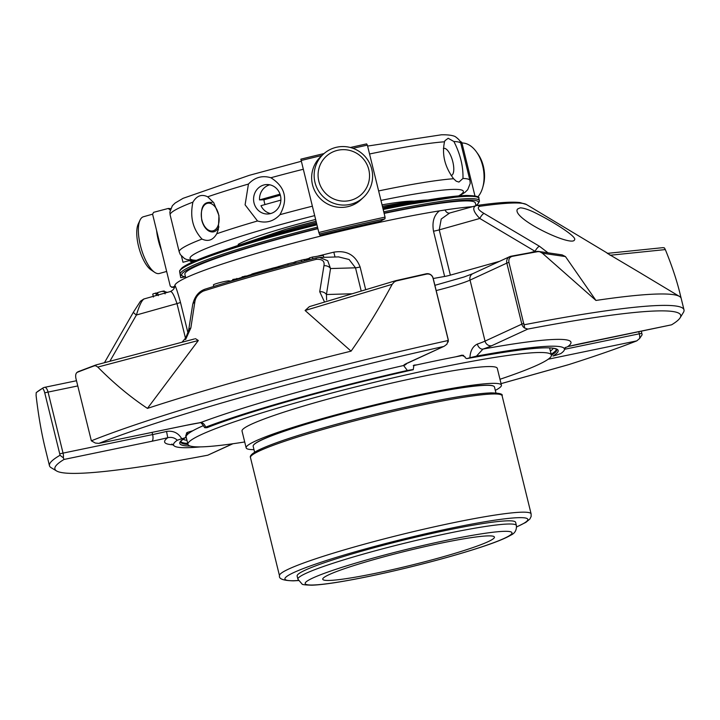 <?xml version="1.0" encoding="UTF-8"?>
<svg xmlns="http://www.w3.org/2000/svg" width="720" height="720" viewBox="0 0 720 720"><rect width="100%" height="100%" fill="white"/><g stroke="black" fill="none" stroke-linecap="round" stroke-linejoin="round"><path stroke-width="1.08" d="M487.809 535.896A88.389 7.461 166.2 0 0 390.834 554.976A88.389 7.461 166.2 0 0 322.74 579.249A88.389 7.461 166.2 0 0 441.675 557.19A88.389 7.461 166.2 0 0 494.424 537.084A88.389 7.461 166.2 0 0 487.809 535.896M277.524 267.057A5.526 0.468 166.2 0 0 271.935 268.344L252.891 273.69L251.577 274.194L251.811 275.175M294.372 262.449A5.526 0.468 166.2 0 0 287.856 263.862L277.488 266.913L277.749 267.993M229.707 281.601L229.545 280.944A8.316 0.702 166.2 0 0 221.31 282.249A8.316 0.702 166.2 0 0 213.399 284.913L213.777 286.434M233.019 280.53L231.993 280.926M251.757 274.932L242.064 276.849L241.911 277.875L240.255 278.298L232.758 279.486L233.037 280.62M323.91 257.328L323.19 255.366L312.399 257.067L309.357 257.931L309.177 259.119L308.322 259.362L304.191 259.479L295.623 261.684L294.309 262.188L294.624 263.493M167.922 292.23L166.086 292.401M166.167 292.725L165.942 291.825L164.799 291.816M165.096 293.022L164.466 291.384M156.69 295.38L156.132 293.076L153.369 293.769L152.748 294.165L153.45 297.018M163.098 291.708C168.192 289.557 153.567 293.337 157.491 293.22L156.24 293.553M164.394 291.105L165.087 293.913M158.13 294.984L157.653 293.031M157.626 293.103L157.941 295.038M472.05 206.73A162.243 13.689 166.2 0 0 445.05 209.979A5.895 4.284 -98.6 0 0 449.316 213.12M245.025 275.994L245.286 277.047M308.322 259.362L308.448 259.902M309.177 259.119L309.321 259.677M312.399 257.067L312.822 258.786M323.19 255.366L323.667 257.337M164.529 291.366L164.952 293.067M155.754 292.995L156.366 295.479M449.568 213.093L441.225 219.024L439.236 229.869L479.799 218.466C473.238 211.662 472.032 207.378 476.199 205.623A5.895 4.5 82 0 1 476.784 205.497A5.895 4.5 82 0 1 479.655 206.316C476.91 207.783 478.35 210.15 483.975 213.399L539.424 246.24L547.902 252.729M479.655 206.316A199.512 16.839 -13.8 0 1 526.419 204.498L519.921 202.545C511.551 201.582 497.169 202.572 476.775 205.497L448.902 213.237M361.215 291.051L355.509 267.813L349.092 259.506L338.535 256.896M335.016 256.995L333.819 252.162C346.68 250.074 355.446 255.024 360.117 266.994A5.895 0.495 166.2 0 1 355.509 267.813L330.534 268.551A5.895 4.302 -170.9 0 0 323.955 265.716C324.828 261.117 322.254 258.993 316.242 259.344A5.895 0.495 75.8 0 1 316.206 257.922L319.482 257.472M174.663 285.984L174.879 285.246C176.175 287.757 178.038 293.454 180.459 302.337A5.895 0.495 -13.8 0 1 176.985 303.597C174.006 294.804 171.729 290.826 170.172 291.663M174.879 285.246A162.063 13.68 -13.8 0 1 271.566 249.111A162.063 13.68 -13.8 0 1 439.407 210.879L445.05 209.979M433.512 231.201A5.895 0.495 166.2 0 0 439.236 229.869L450.36 275.139A5.895 0.495 166.2 0 1 444.636 276.471L433.512 231.201C431.946 222.093 433.908 215.316 439.407 210.879M205.326 289.116A5.895 3.627 72.4 0 0 204.939 289.206C237.519 278.901 274.608 268.479 316.206 257.922A5.895 0.495 75.8 0 1 316.251 257.931L319.509 257.463L327.717 260.739L330.534 268.551L326.439 294.525A5.895 4.284 -171.1 0 0 319.716 291.726L323.955 265.716M133.596 311.904A5.895 1.224 30.1 0 0 133.533 311.976L140.508 301.176L143.775 299.016L170.361 291.546C173.376 290.016 174.807 288.135 174.654 285.903M144.054 298.998C141.831 300.177 139.293 305.514 136.422 315L176.985 303.597L185.499 338.256M530.55 252.594L535.059 251.325A5.895 1.899 -59 0 1 539.424 246.24M535.059 251.325L479.799 218.466A5.895 1.908 -59.6 0 1 483.975 213.399M593.244 244.638L588.825 241.983L593.253 244.647A5.895 1.899 121 0 0 593.244 244.638L607.707 253.332M542.376 253.215L595.953 300.447L565.461 256.581L542.376 253.215L539.856 251.766L538.02 251.613A326.7 27.567 166.2 0 0 512.145 256.383A5.895 3.105 -100.8 0 0 511.029 256.23A5.895 3.105 -100.8 0 0 510.732 256.32A5.895 5.382 65.2 0 0 509.661 256.671A5.895 5.382 65.2 0 0 506.835 263.115A5.895 0.495 -13.8 0 1 508.932 262.377C508.446 259.2 509.517 257.202 512.145 256.383M539.856 251.766A5.895 5.751 -81.7 0 0 537.039 251.451M536.4 251.577A5.895 3.573 79.9 0 1 536.769 251.478A5.895 3.573 79.9 0 1 538.02 251.613M641.52 273.618L607.491 253.431M595.953 300.447A326.7 27.567 -13.8 0 1 679.5 296.451A326.7 27.567 -13.8 0 1 681.003 297.927L679.842 292.923C676.629 279.882 671.796 265.437 665.325 249.579L610.047 255.258M664.254 247.842A5.895 5.895 0 0 0 662.319 247.707A5.895 5.022 84.1 0 1 664.524 248.067L665.325 249.579M182.025 342.207L185.679 337.977L188.559 330.741A5.895 4.284 8.9 0 1 190.845 327.951L185.571 339.579M188.559 330.741L192.663 304.74A5.895 4.302 9.1 0 1 194.832 302.013L190.845 327.951M192.663 304.74C194.517 296.667 198.612 291.492 204.948 289.206A5.895 3.627 72.4 0 0 203.166 291.132C198.216 293.859 195.435 297.486 194.832 302.013M63.342 457.821A5.895 2.34 -101.7 0 0 63.045 453.114A5.895 0.495 166.2 0 0 59.742 453.888L44.748 392.868C43.893 389.79 43.047 388.332 42.201 388.494A326.7 27.567 166.2 0 0 36.63 392.319A326.7 27.567 166.2 0 0 36.189 392.679L36.099 395.541C38.376 415.278 41.445 433.026 45.306 448.776L49.464 465.714A326.7 27.567 -13.8 0 1 60.021 455.274L63.342 457.821L64.017 459.45L151.839 441.27A47.142 3.978 166.2 0 0 167.76 437.697A209.214 17.658 166.2 0 0 173.079 444.798M104.445 362.709L133.533 311.976A5.895 1.224 30.1 0 0 136.422 315L109.863 361.278M97.794 367.074C113.733 383.22 130.284 396.99 147.447 408.393L198.324 340.497L97.794 367.074L95.787 365.814L94.401 365.823A326.7 27.567 166.2 0 0 77.274 372.312A5.895 4.986 -111.5 0 1 78.498 371.556A5.895 5.895 0 0 0 76.77 372.627L77.274 372.312C75.762 373.239 75.312 375.291 75.933 378.477L91.35 440.82A326.7 27.567 -13.8 0 1 448.164 340.506L446.886 344.223L444.267 346.203L407.007 363.258A47.142 3.978 166.2 0 0 403.596 365.517A209.214 17.658 166.2 0 0 200.367 422.649C202.689 422.505 204.462 423.999 205.677 427.149A201.258 16.983 -13.8 0 1 407.34 370.449L403.596 365.517A5.895 5.868 -161.7 0 0 406.71 363.6M95.787 365.814A5.895 1.197 -104.8 0 1 96.165 364.896A5.895 1.197 -104.8 0 1 96.273 364.896M96.093 364.932A5.895 4.662 69.9 0 0 95.652 365.058L78.516 371.547M194.517 338.931L96.165 364.896A5.895 5.895 0 0 0 95.616 365.076A5.895 4.662 69.9 0 0 94.401 365.823M147.447 408.393A326.7 27.567 -13.8 0 1 351.081 351.144L305.091 310.491L309.384 306.63L395.514 280.746A5.895 3.042 73.3 0 0 394.308 281.898L392.175 284.31L305.091 310.491M351.081 351.144C365.391 330.903 379.089 308.628 392.175 284.31M426.015 273.861A5.895 1.539 77.5 0 1 426.141 273.807A5.895 1.539 77.5 0 1 426.753 274.059A326.7 27.567 166.2 0 0 396.315 280.944L394.308 281.898M396.315 280.944A5.895 0.972 -103 0 0 395.892 280.647A5.895 0.972 -103 0 0 395.811 280.683A5.895 3.042 73.3 0 0 395.514 280.746A5.895 5.895 0 0 1 395.901 280.638M641.88 333.369A5.895 0.495 166.2 0 0 639.306 333.81A5.895 2.34 78.3 0 1 639.603 338.517L642.123 334.764L641.322 331.101M549.819 357.93A5.895 2.34 78.3 0 1 548.964 359.055L636.786 340.875L639.603 338.517M636.786 340.875A322.209 27.189 -13.8 0 1 568.908 364.554L501.048 383.634M566.46 365.247L568.908 364.554M448.101 342.081A5.895 5.895 0 0 0 448.119 339.174A5.895 0.495 166.2 0 0 448.011 339.111L448.164 340.506M352.215 293.76L326.439 294.525L326.619 299.979M324.567 302.067L319.716 291.726M533.637 212.049C527.634 209.277 523.143 207.882 520.164 207.855L517.563 209.025C510.39 218.043 572.625 247.698 574.56 239.769C577.386 236.943 551.862 220.77 533.637 212.049M538.65 251.451L562.104 254.871L565.461 256.581M448.011 339.111L433.026 278.091C431.955 275.031 429.867 273.69 426.753 274.059M523.926 323.397A5.895 0.495 166.2 0 0 521.829 324.135A5.895 5.382 65.2 0 0 524.772 328.104L508.932 262.377M524.412 324.72A326.7 27.567 -13.8 0 1 684 309.861A326.7 27.567 -13.8 0 1 683.415 312.408L680.13 317.79A322.209 27.189 -13.8 0 1 671.589 324.81L583.767 342.999A5.895 2.34 78.3 0 1 583.56 343.062A5.895 2.34 78.3 0 1 583.344 343.08M463.626 355.302A187.11 15.786 166.2 0 0 455.895 356.778A41.256 3.483 166.2 0 0 461.637 355.257L464.994 356.769L465.246 357.822L466.857 358.605A41.256 3.483 166.2 0 0 469.935 357.714C470.295 350.856 472.77 346.302 477.36 344.061A41.256 3.483 166.2 0 0 485.037 341.118A5.895 5.382 65.2 0 0 491.724 345.717L527.805 329.076L524.772 328.104M527.805 329.076A322.209 27.189 -13.8 0 1 680.13 317.79M583.767 342.999A47.142 3.978 166.2 0 0 567.837 346.572L671.589 324.81M232.479 443.808L207.801 455.193A322.209 27.189 -13.8 0 1 56.565 470.952L51.165 467.703A326.7 27.567 -13.8 0 1 49.464 465.714M207.801 455.193L232.92 443.745M56.565 470.952A322.209 27.189 -13.8 0 1 64.017 459.45M59.742 453.888L60.021 455.274M44.748 392.868A5.895 0.495 -13.8 0 1 48.051 392.094A5.895 2.34 -101.7 0 0 44.685 387.324A5.895 2.34 -101.7 0 0 44.478 387.387A5.895 5.67 58.9 0 0 42.201 388.494M195.453 338.652L198.324 340.497M186.633 425.214A5.895 2.34 78.3 0 1 186.435 425.277L199.899 422.766A5.895 4.077 80.9 0 0 200.367 422.649A47.142 3.978 166.2 0 0 186.633 425.214L98.82 443.394L95.337 443.052L91.35 440.82M186.219 425.304A5.895 2.34 78.3 0 0 186.435 425.277L98.82 443.394A322.209 27.189 -13.8 0 1 443.079 346.617M477.36 344.061A5.895 4.221 71.2 0 0 482.958 349.083L476.451 356.148A201.258 16.983 -13.8 0 1 564.435 349.659A201.258 16.983 -13.8 0 1 560.673 353.646L556.227 355.158A41.256 3.483 166.2 0 0 552.978 356.049A194.823 16.443 166.2 0 0 466.857 358.605L466.722 358.632C521.181 348.696 551.133 345.618 556.578 349.389L556.731 349.605A193.626 16.335 166.2 0 1 551.403 355.248M200.583 446.877A201.258 16.983 -13.8 0 1 173.862 445.59A201.258 16.983 -13.8 0 1 177.291 440.244C174.69 437.733 171.513 436.887 167.76 437.697L166.545 431.433C173.259 430.497 178.317 432.936 181.737 438.732A41.256 3.483 166.2 0 0 184.986 437.841L185.391 437.661C181.701 440.244 180.126 441.675 180.666 441.972A193.626 16.335 166.2 0 0 188.001 444.501M567.819 346.599L564.777 347.958M407.34 370.449L412.11 369.684A41.256 3.483 166.2 0 0 413.226 369.711L413.271 369.702C335.385 386.901 247.536 411.597 207.108 427.662M469.935 357.714L476.451 356.148M190.404 446.076A194.823 16.443 166.2 0 1 184.986 437.841L186.03 436.311L185.778 435.258L187.893 432.216A41.256 3.483 166.2 0 0 192.906 430.713A187.11 15.786 166.2 0 0 186.165 437.094L187.947 444.33A187.11 15.786 166.2 0 0 201.951 446.85A187.11 15.786 166.2 0 0 244.71 441.963M177.291 440.244L181.737 438.732M205.488 427.77L205.677 427.149L205.488 427.77A41.256 3.483 166.2 0 1 207.018 427.68L207.108 427.653M207.018 427.68A194.823 16.443 166.2 0 1 413.226 369.711L413.946 365.13A41.256 3.483 166.2 0 0 417.06 364.824A187.11 15.786 166.2 0 0 413.244 365.661M186.921 432.666L187.893 432.216A191.268 16.137 166.2 0 0 186.354 433.17M462.258 355.14A191.268 16.137 166.2 0 0 461.637 355.257L461.925 355.194M475.974 205.641L475.317 202.959A149.544 12.618 166.2 0 0 464.13 200.943A149.544 12.618 166.2 0 0 384.147 213.39M317.88 228.663A149.544 12.618 166.2 0 0 184.869 274.293L185.751 277.866M475.956 205.542A152.829 12.897 166.2 0 0 478.242 203.364A152.829 12.897 166.2 0 0 384.075 213.102M317.817 228.393A152.829 12.897 166.2 0 0 182.466 276.012A152.829 12.897 166.2 0 0 184.401 276.696M478.242 203.364L479.124 201.924A154.035 12.996 166.2 0 0 479.394 200.727A154.035 12.996 166.2 0 0 467.874 198.657A154.035 12.996 166.2 0 0 383.76 211.833M317.502 227.133A154.035 12.996 166.2 0 0 180.225 274.212A154.035 12.996 166.2 0 0 181.026 275.148L182.466 276.012M414.225 201.132A94.23 7.947 166.2 0 0 411.174 201.123A94.23 7.947 166.2 0 0 382.05 204.858M315.621 219.447A94.23 7.947 166.2 0 0 238.176 244.377M444.519 141.795C441.774 154.566 444.798 166.878 453.591 178.731L456.255 181.206L458.937 182.07L462.969 178.452C463.311 166.338 460.287 154.026 453.897 141.516L448.182 138.276L444.951 140.706L444.519 141.795A149.688 12.627 166.2 0 0 369.549 153.99M248.445 184.05L245.097 204.831L257.517 220.986C266.22 223.524 273.699 221.427 279.963 214.677C288.378 199.278 285.354 186.957 270.891 177.741C262.314 175.194 254.835 177.291 248.445 184.05A149.688 12.627 166.2 0 0 207.675 196.803L213.714 202.635L218.961 215.514L218.34 229.5L216.747 233.739C213.102 240.138 208.188 241.911 201.996 239.067C192.816 229.158 189.792 216.846 192.924 202.131A149.688 12.627 166.2 0 0 170.136 214.947L169.866 212.04L172.359 205.731L175.113 203.049L183.096 198.315L249.408 175.293L301.329 161.271M254.034 202.986A14.733 13.662 -91.7 0 0 267.669 214.002A14.733 13.662 -91.7 0 0 279.486 192.807A14.733 13.662 -91.7 0 0 266.796 184.545A14.733 13.662 -91.7 0 0 254.034 202.986M218.934 226.872C216.468 231.732 213.084 233.118 208.8 231.003C205.479 228.978 203.139 225.378 201.762 220.212C200.178 207.063 203.589 201.168 212.004 202.527M207.675 196.803C201.726 193.905 196.812 195.678 192.924 202.131M443.358 148.563A14.058 5.13 -105.7 0 1 448.11 151.065A14.058 5.13 -105.7 0 1 453.699 170.937A14.058 5.13 -105.7 0 1 451.116 175.518M269.775 184.806A14.733 13.662 -91.7 0 0 259.533 199.908L264.015 199.773A14.733 13.662 -91.7 0 0 265.041 204.552M280.881 200.106L260.982 205.695A14.733 13.662 -91.7 0 0 270.63 213.561M201.924 220.059A14.058 8.721 80 0 1 211.455 203.796A14.058 8.721 80 0 1 217.242 227.349A14.058 8.721 80 0 1 201.924 220.059M280.026 194.148L259.533 199.908M280.341 195.183L264.015 199.773M140.022 220.158A29.466 10.755 74.3 0 0 141.066 248.022A29.466 10.755 74.3 0 0 154.692 272.349L151.128 269.973A25.929 9.459 74.3 0 1 139.14 248.562A25.929 9.459 74.3 0 1 138.222 224.037L140.022 220.158A29.466 10.755 74.3 0 1 143.442 216.747L152.586 214.173L153.639 212.319L168.255 208.458L170.163 210.06M181.494 256.203L182.988 262.26L189.369 260.577L195.21 260.811M459.963 141.165L461.781 142.326L474.939 195.867M477.09 204.651L477.279 205.425M380.52 221.157L384.975 218.79L385.056 217.107A224.532 18.945 166.2 0 0 318.825 232.497L319.941 235.224A207.621 17.523 166.2 0 1 380.52 221.157L319.95 235.233M352.962 148.311A224.532 18.945 -13.8 0 1 367.371 145.125L366.624 143.892L350.343 147.492M367.371 145.125L385.056 217.107M300.852 159.165A223.038 18.819 -13.8 0 1 324.027 153.576L300.852 159.165L318.825 232.497M168.255 208.458L170.649 208.593M174.618 286.524L171.513 287.235L174.429 287.487M179.613 271.638L180.72 277.659L185.499 276.858M189.369 260.577L191.142 261.648L191.358 262.521M152.577 214.137L170.262 286.128L172.035 287.208A223.038 18.819 166.2 0 0 174.447 287.415M185.436 276.588A207.621 17.523 -13.8 0 1 184.977 276.543M363.537 197.298L361.053 199.629A29.466 29.034 -133.2 0 1 312.498 184.734A29.466 29.034 -133.2 0 1 320.715 156.663L323.199 154.332A29.466 29.034 -133.2 0 1 364.536 155.934A29.466 29.034 -133.2 0 1 363.537 197.298A29.466 29.034 -133.2 0 1 314.982 182.403A29.466 29.034 -133.2 0 1 323.199 154.332M156.6 230.508A29.466 10.755 74.3 0 0 158.346 240.39A29.466 10.755 74.3 0 0 161.442 250.227M477.792 196.938A29.466 18.288 -100 0 0 482.724 187.434A29.466 18.288 -100 0 0 482.706 165.933A29.466 18.288 -100 0 0 476.487 151.956A29.466 18.288 -100 0 0 461.952 143.01M482.724 187.434L483.363 185.13A25.929 16.092 -100 0 0 483.354 166.203A25.929 16.092 -100 0 0 477.882 153.9L476.487 151.956M318.825 181.206A25.929 25.551 -133.2 0 1 350.955 150.768A25.929 25.551 -133.2 0 1 361.638 194.229A25.929 25.551 -133.2 0 1 318.825 181.206M154.692 272.349A29.466 10.755 74.3 0 0 159.39 273.483L166.653 271.44M499.977 379.269A187.11 15.786 166.2 0 0 551.367 355.068A187.11 15.786 166.2 0 0 365.895 384.363A187.11 15.786 166.2 0 0 187.947 444.33M455.895 356.778A187.11 15.786 166.2 0 0 417.06 364.824M203.535 425.574A187.11 15.786 166.2 0 0 192.906 430.713M246.15 447.849L242.028 431.046A131.427 11.088 -13.8 0 1 320.463 401.157A131.427 11.088 -13.8 0 1 497.295 368.352L501.417 385.155A131.427 11.088 166.2 0 0 371.142 405.729A131.427 11.088 166.2 0 0 246.15 447.849A131.427 11.088 166.2 0 0 253.989 449.649M495.306 390.375A131.427 11.088 166.2 0 0 501.417 385.155M493.83 386.253L493.65 386.145A124.092 10.467 166.2 0 0 485.01 385.236A124.092 10.467 166.2 0 0 353.898 410.715A124.092 10.467 166.2 0 0 253.494 445.14L253.386 445.311A124.245 10.485 -13.8 0 1 353.907 410.859A124.245 10.485 -13.8 0 1 485.181 385.344A124.245 10.485 -13.8 0 1 493.83 386.253A124.245 10.485 -13.8 0 1 494.478 387.009L495.936 392.931M254.619 452.205L253.17 446.283A124.245 10.485 -13.8 0 1 253.386 445.311M516.402 525.537L515.619 522.351A112.491 9.495 166.2 0 0 507.204 520.839A112.491 9.495 166.2 0 0 383.796 545.13A112.491 9.495 166.2 0 0 297.135 576.018L297.918 579.204L302.04 584.001C301.95 584.613 305.226 585.018 311.877 585.198C317.754 585 325.827 584.1 336.105 582.48C356.895 579.159 381.492 574.038 409.896 567.117C437.184 560.403 460.818 553.779 480.807 547.227C495.144 542.52 505.107 538.524 510.705 535.221C514.836 533.403 516.735 530.181 516.402 525.537A112.491 9.495 166.2 0 0 404.892 543.15A112.491 9.495 166.2 0 0 297.918 579.204M252.891 273.69L253.161 274.797M271.935 268.344L272.223 269.496M278.802 266.409L279.099 267.624M287.856 263.862L288.18 265.194M236.889 278.406L237.132 279.414M242.064 276.849L242.325 277.902M295.623 261.684L295.983 263.133M301.347 260.073L301.734 261.63M304.191 259.479L304.542 260.91M309.357 257.931L309.762 259.569M365.697 289.71L360.117 266.994M229.635 281.313A162.063 13.68 -13.8 0 1 232.947 280.242M238.896 278.343A162.063 13.68 -13.8 0 1 241.983 277.38M247.968 275.535A162.063 13.68 -13.8 0 1 251.631 274.428M275.904 267.372A162.063 13.68 -13.8 0 1 277.488 266.922M292.995 262.665A162.063 13.68 -13.8 0 1 294.336 262.305M305.046 259.461A162.063 13.68 -13.8 0 1 309.294 258.354M317.277 256.293A162.063 13.68 -13.8 0 1 333.819 252.162M188.01 333.054L180.459 302.337M499.68 261.279L450.36 275.139M444.636 276.471A162.063 13.68 166.2 0 0 433.224 278.523M203.166 291.132A219.78 18.549 -13.8 0 1 316.242 259.344M433.026 278.091A5.895 0.495 -13.8 0 1 433.134 278.154A5.895 5.895 0 0 0 426.15 273.807L395.892 280.647M638.766 331.632L639.306 333.81L564.525 349.29M548.208 359.208A47.142 3.978 166.2 0 0 548.964 359.055M444.267 346.212L408.078 362.907A5.895 5.382 -114.8 0 1 407.007 363.258M511.047 256.23A5.895 5.895 0 0 0 509.661 256.671L472.869 273.645A5.895 5.382 65.2 0 0 470.043 280.098L506.835 263.115L521.829 324.135L485.037 341.118L470.043 280.098A41.256 3.483 166.2 0 1 436.185 290.565M567.837 346.572A209.214 17.658 166.2 0 0 482.958 349.083A47.142 3.978 166.2 0 0 491.724 345.717M151.839 441.27A5.895 2.34 -101.7 0 0 152.613 434.565A41.256 3.483 166.2 0 0 166.545 431.433M77.769 385.938L48.051 392.094L63.045 453.114L152.613 434.565L152.073 432.396M551.151 354.186A193.626 16.335 166.2 0 0 556.461 349.29M180.756 441.576A193.626 16.335 166.2 0 0 187.731 443.448M183.078 439.218A191.268 16.137 166.2 0 0 186.966 440.343M550.386 351.072A191.268 16.137 166.2 0 0 553.311 348.282M383.193 209.52A154.035 12.996 -13.8 0 1 467.298 196.335A154.035 12.996 -13.8 0 1 478.827 198.405C479.979 196.668 475.767 195.678 466.191 195.444L382.932 208.458M180.225 274.212L179.658 271.89A154.035 12.996 -13.8 0 1 316.935 224.811M180.531 269.937A152.829 12.897 -13.8 0 1 316.674 223.758L259.839 239.085L196.515 260.262L182.484 267.408L179.712 270.567L179.658 271.89M382.932 208.467A152.829 12.897 -13.8 0 1 465.939 195.48M316.386 222.561A112.716 9.513 166.2 0 0 285.66 230.751A112.716 9.513 166.2 0 0 240.633 244.845M412.254 202.689A112.716 9.513 166.2 0 0 382.734 207.648M427.581 200.016A111.222 9.387 166.2 0 0 382.41 206.343L427.869 199.971M316.062 221.238A111.222 9.387 166.2 0 0 285.867 229.284M458.649 195.894A140.706 11.871 166.2 0 0 452.835 189.414A140.706 11.871 166.2 0 0 380.961 200.421M314.676 215.622A140.706 11.871 166.2 0 0 196.371 260.316M459.477 195.831L464.976 192.366L467.73 189.684L470.223 183.375L469.953 180.468A149.688 12.627 166.2 0 0 462.969 178.452M453.591 178.731A149.688 12.627 166.2 0 0 378.63 190.926M312.363 206.199A149.688 12.627 166.2 0 0 279.963 214.677M257.517 220.986A149.688 12.627 166.2 0 0 216.747 233.739M201.996 239.067A149.688 12.627 166.2 0 0 179.208 251.883L170.136 214.947M469.953 180.468L460.881 143.532A149.688 12.627 166.2 0 0 453.897 141.516M303.291 169.263A149.688 12.627 166.2 0 0 270.891 177.741M350.352 147.501A223.038 18.819 -13.8 0 1 366.588 143.901M384.975 218.79A223.038 18.819 166.2 0 0 319.248 234.054M301.14 160.506A224.532 18.945 -13.8 0 1 321.993 155.466M192.933 261.81A197.892 16.695 -13.8 0 1 191.142 261.648M251.532 455.571A128.061 10.809 -13.8 0 1 351.198 420.318A128.061 10.809 -13.8 0 1 490.698 392.922M492.399 394.002A129.555 10.935 -13.8 0 1 502.092 395.739C503.145 394.02 499.455 393.066 491.013 392.877C470.043 393.939 434.934 400.221 385.686 411.714C353.196 419.445 324.081 427.338 298.341 435.402C278.163 441.765 264.195 447.03 256.428 451.17C251.676 453.924 249.687 456.048 250.461 457.542A129.555 10.935 -13.8 0 1 350.271 421.974A129.555 10.935 -13.8 0 1 492.399 394.002M516.6 526.968L525.897 522.342L529.848 519.075L531.135 516.483L531.126 513.936A129.555 10.935 166.2 0 0 521.433 512.199A129.555 10.935 166.2 0 0 379.296 540.171A129.555 10.935 166.2 0 0 279.495 575.748L250.461 457.542M516.591 526.887A125.064 10.557 166.2 0 0 408.708 537.75A125.064 10.557 166.2 0 0 294.282 580.698A125.064 10.557 166.2 0 0 298.368 580.491M313.119 585A106.506 8.991 166.2 0 0 490.842 543.726A106.506 8.991 166.2 0 0 421.785 545.769A106.506 8.991 166.2 0 0 313.119 585M158.265 295.686L157.563 292.833M338.904 256.887L319.455 257.463M538.587 251.442A5.895 5.895 0 0 0 536.787 251.478M607.248 253.377L662.301 247.716M593.253 244.647L601.866 249.822M501.048 383.661L567.63 364.941M526.419 204.498L588.852 242.001M641.511 273.636L679.5 296.451M536.769 251.478L511.029 256.23M684 309.861L679.842 292.923M76.491 380.736L44.685 387.324A5.895 5.895 0 0 0 42.777 388.089M36.63 392.319L42.84 388.044M448.119 339.174L433.134 278.154M565.479 347.364L564.435 349.659M171.873 444.033L173.862 445.59M408.078 362.907L406.872 363.321M434.898 285.318L464.04 277.002L472.869 273.645M204.696 427.707C201.978 423.486 200.376 421.839 199.899 422.766M479.394 200.727L478.827 198.405M225.54 249.669L285.813 229.293L316.053 221.229M195.606 260.64L186.741 259.515L184.554 258.588L180.324 254.592L179.208 251.883M367.605 146.07L441.36 134.802C452.025 134.559 455.301 136.557 455.58 136.854C459.045 139.401 460.809 141.624 460.881 143.532M448.11 151.065L447.534 150.3M453.699 170.937L453.609 171.828M549.612 347.922L551.367 355.068M531.126 513.936L502.092 395.739M279.495 575.748C278.703 578.889 283.32 580.581 293.346 580.842L298.404 580.563"/></g></svg>
